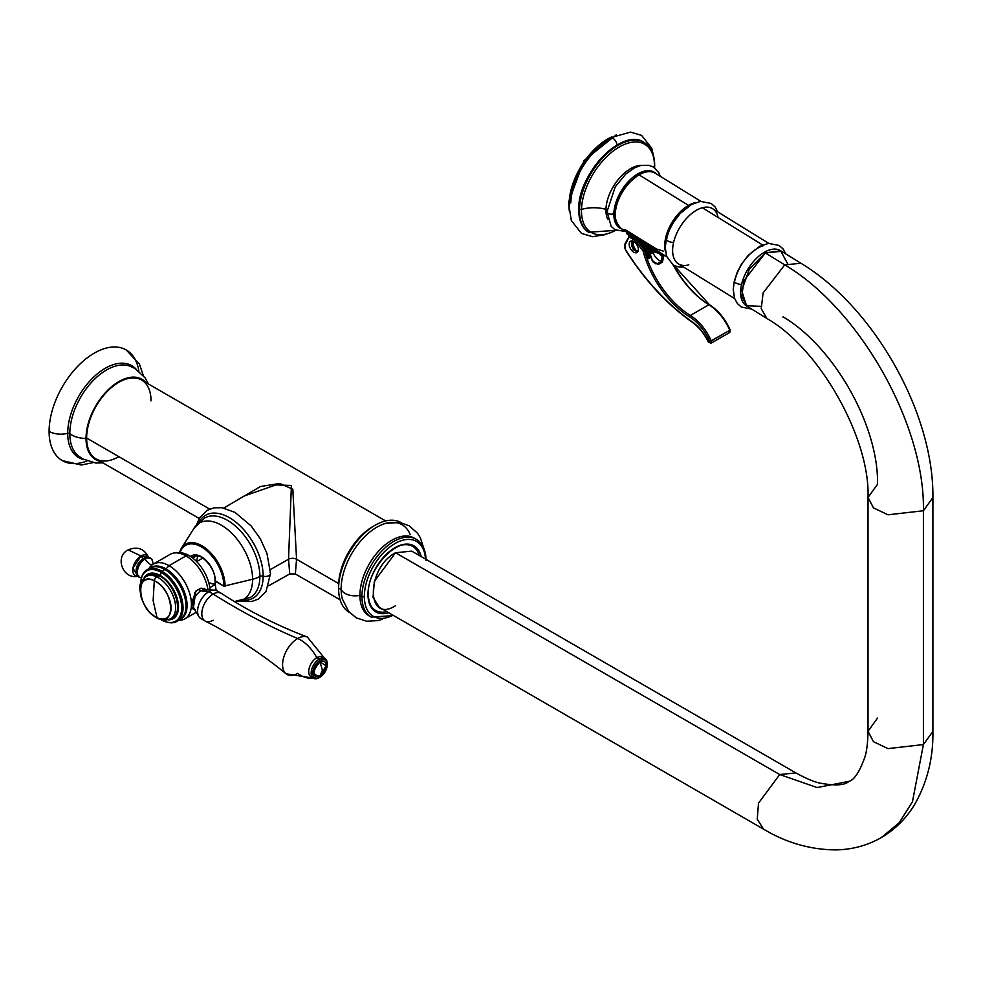 <?xml version="1.0" encoding="UTF-8"?>
<svg xmlns="http://www.w3.org/2000/svg" width="982" height="982" viewBox="0 0 982 982"><rect width="100%" height="100%" fill="white"/><g stroke="black" fill="none" stroke-linecap="round" stroke-linejoin="round"><path stroke-width="1.47" d="M199.199 518.459L96.064 458.913A45.54 26.293 -60 0 1 86.637 438.058L209.657 509.093L86.637 438.058A45.54 26.293 -60 0 1 106.51 392.235A45.54 26.293 -60 0 1 141.604 380.034L385.644 520.939M338.643 583.566L296.552 559.261L292.82 489.208L279.76 483.463L260.451 486.52L229.371 504.76L260.451 486.52L279.76 483.463L292.82 489.208L296.552 559.261L338.643 583.566M268.687 585.775L289.715 573.942L295.349 573.967L296.552 559.261A5.696 3.29 0 0 0 288.536 559.237L270.381 569.548L288.536 559.237L289.715 573.93L288.536 559.237L291.409 485.464L275.93 484.924L244.273 495.947L275.93 484.924L291.409 485.464L288.536 559.237A5.696 3.29 180 0 1 296.552 559.261L295.349 573.967L340.103 599.806M244.273 495.947L223.822 508.038M763.591 829.176L757.232 819.221L758.509 803.166L779.72 774.54L395.537 552.743C365.955 568.197 365.955 624.429 395.537 605.722M395.537 552.743L779.72 774.54L795.899 772.92L411.728 551.123L395.537 552.743L374.338 581.356L373.05 597.424L379.359 607.342L763.53 829.139C786.398 842.838 810.567 849.749 836.05 849.896C852.401 849.553 867.499 845.441 881.32 837.585L899.193 822.756L912.462 801.742L923.399 744.565L888.01 748.615L873.464 741.692L868.027 731.283L877.527 718.075M761.013 306.31L746.43 305.733L741.705 290.562L749.401 269.056L765.346 252.89L780.641 250.791L787.466 263.483M932.9 497.481L932.9 731.357C933.33 758.006 927.229 782.396 914.61 804.54C906.141 818.522 895.032 829.544 881.32 837.585L899.193 822.756L912.462 801.742L923.399 744.565L923.399 510.75L923.399 744.565L932.9 731.357L923.399 744.565L888.01 748.615L873.464 741.692L868.027 731.283C867.769 742.809 866.725 751.402 864.897 757.061C859.618 771.827 854.279 779.941 848.878 781.39C844.913 785.342 835.216 785.919 819.798 783.096C813.98 781.856 806.013 778.468 795.899 772.92L779.72 774.54L817.147 787.552L848.878 781.39L817.147 787.552L779.72 774.54L758.509 803.166L757.232 819.234L763.53 829.139M868.027 731.283L868.027 497.457L873.464 507.878L888.01 514.801L923.399 510.75L932.9 497.543L923.399 510.75L888.01 514.801L873.464 507.878L868.027 497.457L877.527 484.261C878.767 426.065 834.16 346.965 783.133 316.891L782.875 317.039M923.399 510.75C925.24 425.255 859.704 309.06 784.728 264.87L763.112 292.943L761.234 308.692L766.917 318.499L761.234 308.692L763.112 292.943L784.728 264.87C859.704 309.06 925.24 425.255 923.399 510.75M800.993 263.299L781.562 251.294L765.346 252.89L784.728 264.87L800.944 263.262L784.728 264.87L765.346 252.89L743.73 280.975L741.852 296.711L747.535 306.519L766.917 318.499C819.553 348.414 870.261 438.549 868.027 497.457M415.19 538.701A44.963 25.962 120 0 0 380.206 549.441A44.963 25.962 120 0 0 359.915 595.374L361.928 596.54A1.706 0.982 -0 0 0 364.347 596.54A43.257 24.98 120 0 1 393.978 544.126A43.257 24.98 120 0 1 425.464 559.053A43.257 24.98 120 0 0 393.978 544.126A43.257 24.98 120 0 0 364.347 596.54A43.257 24.98 120 0 0 393.033 615.235A43.257 24.98 120 0 1 364.347 596.54A1.706 0.982 180 0 1 361.928 596.54L359.915 595.374A44.963 25.962 -60 0 1 379.543 550.129A44.963 25.962 -60 0 1 414.195 538.075L416.208 539.241A44.963 25.962 120 0 0 381.556 551.295A44.963 25.962 120 0 0 361.928 596.54A44.963 25.962 120 0 0 371.245 617.126A44.963 25.962 -60 0 1 361.928 596.54A44.963 25.962 -60 0 1 381.556 551.295A44.963 25.962 -60 0 1 416.208 539.241C422.677 543.292 425.955 550.386 426.028 560.526M388.749 612.768A38.138 22.021 -60 0 1 367.968 594.454A38.138 22.021 -60 0 1 391.818 549.748A38.138 22.021 -60 0 1 421.18 556.585A38.138 22.021 -60 0 0 391.818 549.748A38.138 22.021 -60 0 0 367.968 594.454A1.142 0.663 -0 0 0 368.299 593.987A1.142 0.663 180 0 1 367.968 594.454A38.138 22.021 -60 0 0 388.749 612.768M373.982 525.935A48.388 27.938 120 0 0 338.594 585.849A48.388 27.938 -60 0 1 372.804 526.597L375.21 525.198A51.801 29.902 120 0 0 338.594 588.635A51.801 29.902 -60 0 1 361.351 536.344A51.801 29.902 -60 0 1 401.356 522.78A51.801 29.902 120 0 0 375.21 525.198M425.513 559.089A44.963 25.962 120 0 0 416.208 539.241M410.218 534.625A50.463 29.141 120 0 0 370.435 531.569A50.463 29.141 120 0 0 341.135 589.028A14.227 8.212 0 0 0 359.915 595.374A44.963 25.962 120 0 0 370.263 616.512A44.963 25.962 -60 0 1 369.232 615.96A44.963 25.962 -60 0 1 359.915 595.374A14.227 8.212 180 0 1 341.135 589.028A50.463 29.141 -60 0 1 386.073 523.283L400.005 522.51L409.199 525.824L417.46 533.165L420.357 537.829L423.647 547.87M341.135 589.028L338.594 588.635L338.594 585.849L338.594 588.635L341.135 589.028A50.463 29.141 -60 0 0 342.362 598.995L348.708 611.516L356.196 617.801L366.703 621.25L377.8 620.612L382.44 619.249M349.555 612.486A51.801 29.902 -60 0 1 338.594 588.635A51.801 29.902 120 0 0 349.555 612.486M394.531 547.981A36.997 21.358 120 0 1 419.253 555.468A36.997 21.358 120 0 0 412.636 546.373C398.631 535.828 366.937 568.639 368.299 593.987A1.142 0.663 180 0 0 367.98 593.533M368.299 593.987C368.459 602.15 370.901 607.649 375.627 610.46A36.997 21.358 120 0 0 386.81 611.651A36.997 21.358 120 0 1 367.968 593.975M192.975 556.303A18.498 10.679 -120 0 0 191.699 557.285A18.498 10.679 -120 0 1 192.975 556.303C199.395 551.062 215.745 567.547 214.972 580.35A1.142 0.663 0 0 0 215.304 580.816A19.64 11.342 60 0 0 206.024 560.317A19.64 11.342 60 0 0 190.582 556.512A19.64 11.342 60 0 1 206.024 560.317A19.64 11.342 60 0 1 215.304 580.816L223.822 586.168A31.682 18.29 -120 0 0 205.005 549.331A31.682 18.29 -120 0 0 180.037 552.706A31.682 18.29 -120 0 1 205.005 549.331A31.682 18.29 -120 0 1 223.822 586.168A1.142 0.663 -179.1 0 0 225.062 586.328A32.737 18.904 -120 0 0 225.062 585.873A32.737 18.904 -120 0 0 207.521 549.81A32.737 18.904 -120 0 0 181.486 548.14A32.737 18.904 -120 0 0 179.546 552.694A32.737 18.904 60 0 1 181.486 548.14A32.737 18.904 60 0 1 207.521 549.81A32.737 18.904 60 0 1 225.062 585.873L252.595 579.257L225.062 585.873A32.737 18.904 60 0 1 225.062 586.328A1.142 0.663 -179.1 0 1 223.822 586.168L215.304 581.258A56.919 32.86 120 0 0 216.2 590.489A56.919 32.86 -60 0 1 215.304 581.258A1.142 0.663 180 0 1 214.972 580.792A1.142 0.663 0 0 0 215.304 581.258L215.304 580.816A1.142 0.663 180 0 1 215.279 579.896M204.514 518.103A45.823 26.453 60 0 1 239.841 530.292A45.823 26.453 60 0 1 259.886 576.446A2.848 1.645 180 0 1 263.151 576.139A47.75 27.57 -120 0 1 243.831 600.235A47.75 27.57 -120 0 0 263.151 576.139A5.119 2.958 0 0 0 270.529 573.488A5.119 2.958 180 0 1 263.151 576.139A2.848 1.645 0 0 0 259.886 576.446A45.823 26.453 60 0 0 239.841 530.292A45.823 26.453 60 0 0 204.514 518.103L193.884 528.426A44.104 25.458 60 0 1 228.966 530.673A44.104 25.458 60 0 1 252.595 579.257A44.104 25.458 60 0 1 236.073 601.5A44.104 25.458 -120 0 0 252.595 579.257A44.104 25.458 -120 0 0 228.966 530.673A44.104 25.458 -120 0 0 193.884 528.426L181.486 548.14L179.522 552.694M263.151 576.139A47.75 27.57 -120 0 0 236.785 522.89A47.75 27.57 -120 0 0 198.867 522.338A47.75 27.57 -120 0 1 236.785 522.89A47.75 27.57 -120 0 1 263.151 576.139M240.541 601.009L251.674 601.5L258.376 599.069L266.012 591.569L270.529 573.488A5.119 2.958 0 0 0 269.989 572.162M250.324 597.461A45.823 26.453 60 0 0 259.886 576.446A22.77 13.147 180 0 1 252.595 579.257A22.77 13.147 -0 0 0 259.886 576.446A45.823 26.453 60 0 1 250.324 597.461L234.391 601.561M215.07 584.008A17.075 9.857 60 0 1 208.921 582.4M196.842 561.495A17.075 9.857 60 0 1 198.217 555.837M196.658 561.594L202.844 558.034L196.658 561.594M178.785 620.305A31.596 18.241 -120 0 0 184.874 618.832A31.596 18.241 -120 0 0 189.71 593.509A31.596 18.241 -120 0 0 169.076 565.669L185.979 555.91L189.06 555.567A29.828 17.222 60 0 1 210.074 589.986A29.828 17.222 -120 0 0 189.06 555.567A29.828 17.222 -120 0 0 177.263 552.927M147.042 569.756A29.828 17.222 -120 0 0 141.383 578.324A29.828 17.222 60 0 1 141.494 577.846A29.828 17.222 60 0 1 161.944 571.229A29.828 17.222 -120 0 0 147.042 569.756L149.976 568.05A29.828 17.222 60 0 1 164.89 569.523L161.944 571.229A29.828 17.222 60 0 1 182.885 604.679A29.828 17.222 60 0 1 167.087 622.171A29.828 17.222 60 0 1 166.609 622.023A29.828 17.222 -120 0 0 176.858 621.41A29.828 17.222 -120 0 0 181.437 597.51A29.828 17.222 -120 0 0 161.944 571.229L164.89 569.523A29.828 17.222 60 0 1 184.383 595.816A29.828 17.222 60 0 1 179.804 619.716L176.858 621.41M161.158 572.346A29.018 16.755 60 0 1 181.67 607.613A29.018 16.755 60 0 1 161.613 619.986A29.018 16.755 -120 0 0 166.154 621.901A29.018 16.755 -120 0 0 181.523 604.887A29.018 16.755 -120 0 0 161.158 572.346L160.373 575.575L161.158 572.346A29.018 16.755 -120 0 0 141.261 578.779A29.018 16.755 -120 0 0 140.647 583.664A29.018 16.755 60 0 1 161.158 572.346L161.944 571.229L161.158 572.346M168.241 619.863A25.618 14.791 -120 0 0 178.037 602.027A25.618 14.791 -120 0 0 160.373 575.575A25.618 14.791 60 0 1 178.037 602.027A25.618 14.791 60 0 1 168.241 619.863M144.059 577.981A25.618 14.791 60 0 1 160.373 575.575A25.618 14.791 -120 0 0 144.059 577.981M171.555 618.206C184.456 614.241 174.943 582.424 158.839 575.697C154.149 573.562 150.258 573.648 147.165 575.955M218.765 592.551A16.019 9.255 120 0 0 214.174 590.084A16.019 9.255 120 0 0 208.921 591.63L200.868 590.906L198.45 589.519A11.219 6.469 -60 0 1 199.837 588.856A11.219 6.469 -60 0 1 204.06 588.967L206.478 590.354A11.219 6.469 120 0 0 200.868 590.906L198.45 589.519A11.219 6.469 -60 0 0 197.063 590.452L195.786 591.201L197.063 590.452A11.219 6.469 -60 0 0 194.559 592.944A11.219 6.469 -60 0 1 197.063 590.452A11.219 6.469 -60 0 1 198.45 589.519A11.219 6.469 -60 0 1 199.837 588.856L201.126 588.12L206.171 589.875L201.126 588.12L199.837 588.856A11.219 6.469 -60 0 1 205.103 589.851M205.655 589.863A11.674 6.739 120 0 0 204.563 588.734A11.674 6.739 -60 0 1 205.655 589.863M195.786 591.201L193.233 609.122L194.497 609.441L191.637 603.267L195.786 591.201M194.424 609.306A11.674 6.739 -60 0 1 193 608.963A11.674 6.739 120 0 0 194.424 609.306M153.278 564.11L170.181 554.351A31.596 18.241 60 0 1 185.979 555.91A31.596 18.241 60 0 1 207.975 589.924A31.596 18.241 -120 0 0 185.979 555.91L169.076 565.669A31.596 18.241 -120 0 0 153.278 564.11A31.596 18.241 -120 0 0 148.957 568.639M148.908 568.676L149.387 567.903A31.596 18.241 60 0 1 169.076 565.669L166.007 568.885A29.816 17.222 60 0 1 185.623 595.644A29.816 17.222 60 0 1 180.381 619.36A29.816 17.222 -120 0 0 185.623 595.644A29.816 17.222 -120 0 0 166.007 568.885L169.076 565.669A31.596 18.241 60 0 1 190.741 597.682A31.596 18.241 60 0 1 179.645 620.293L178.724 620.329M189.06 555.567L185.979 555.91A31.596 18.241 -120 0 0 175.348 552.891L179.031 552.706A29.828 17.222 60 0 1 189.06 555.567M166.007 568.885A29.816 17.222 -120 0 0 150.577 567.731A29.816 17.222 60 0 1 166.007 568.885L165.59 569.953L166.007 568.885M178.258 620.44A29.828 17.222 -120 0 0 184.751 597.154A29.828 17.222 -120 0 0 164.89 569.523A29.828 17.222 -120 0 0 148.577 569.032M194.141 608.84A11.219 6.469 -60 0 1 192.214 607.932A11.219 6.469 -60 0 0 192.853 608.386L195.258 609.773A11.219 6.469 120 0 1 193.54 600.788A11.219 6.469 120 0 1 200.868 590.906L208.921 591.63A16.019 9.255 -60 0 1 216.924 590.833L221.159 593.275A16.019 9.255 120 0 0 213.143 594.073L208.921 591.63A16.019 9.255 120 0 0 198.88 616.573L193.847 608.361A11.219 6.469 -60 0 1 200.868 590.906A11.219 6.469 -60 0 1 204.538 589.826L214.174 590.084M322.415 670.24L320.009 661.88L326.036 665.722L320.316 675.628L322.415 670.24L320.009 675.825C312.215 675.665 312.215 671.025 320.009 661.88L322.415 670.24M198.88 616.573A16.019 9.255 120 0 0 203.299 619.323M205.128 621.029L200.905 618.586A16.019 9.255 -60 0 1 198.45 605.747A16.019 9.255 -60 0 1 208.921 591.63L213.143 594.073A16.019 9.255 120 0 0 202.673 608.189A16.019 9.255 120 0 0 205.128 621.029A16.019 9.255 120 0 0 213.143 620.231M313.504 678.243A11.379 6.567 120 0 0 319.199 677.678L320.009 677.212A10.25 5.917 120 0 0 327.252 664.667A10.25 5.917 120 0 0 320.009 660.481A10.25 5.917 -60 0 1 327.252 664.667A10.25 5.917 -60 0 1 320.009 677.212A10.25 5.917 -60 0 1 312.755 673.026A10.25 5.917 -60 0 1 320.009 660.481L319.199 659.094A11.379 6.567 120 0 0 311.76 669.123A11.379 6.567 120 0 0 313.504 678.243L311.098 676.843A11.379 6.567 -60 0 1 309.342 667.723A11.379 6.567 -60 0 1 316.781 657.694L319.199 659.094A11.379 6.567 -60 0 1 327.252 663.734A11.379 6.567 -60 0 1 327.239 664.225A11.379 6.567 120 0 0 324.895 658.529A11.379 6.567 120 0 0 319.199 659.094L316.781 657.694A11.379 6.567 -60 0 1 322.477 657.13L324.895 658.529M320.009 675.825A8.543 4.935 120 0 0 326.036 665.366A8.543 4.935 120 0 0 320.009 661.88A8.543 4.935 120 0 0 313.97 672.339A8.543 4.935 120 0 0 320.009 675.825M323.557 658.05A11.379 6.567 120 0 0 316.781 657.694A30.896 17.836 -120 0 0 297.669 638.521A683.042 394.347 60 0 1 213.143 594.073A683.042 394.347 -120 0 0 297.669 638.521A21.346 12.324 -60 0 1 307.292 636.974C277.219 625.595 248.593 611.074 221.392 593.423A16.019 9.255 120 0 0 213.143 594.073A16.019 9.255 120 0 0 202.611 608.41A16.019 9.255 120 0 0 205.385 621.164C234.268 635.882 261.151 653.423 286.032 673.775A21.346 12.324 -60 0 1 284.007 656.418A21.346 12.324 -60 0 1 297.669 638.521A21.346 12.324 -60 0 1 307.292 636.974L324.674 658.406M313.295 678.12L286.032 673.775A21.346 12.324 -60 0 0 297.669 673.382A30.896 17.836 -120 0 0 313 677.948M286.032 673.775A21.346 12.324 -60 0 1 284.007 656.418A21.346 12.324 -60 0 1 297.669 638.521A30.896 17.836 60 0 1 316.781 657.694A11.379 6.567 120 0 0 309.06 668.828A11.379 6.567 120 0 0 312.436 677.322M319.199 677.678L319.199 677.678A11.379 6.567 -60 0 1 311.147 673.026A11.379 6.567 -60 0 1 319.199 659.094L320.009 660.481A10.25 5.917 120 0 0 312.755 673.026A10.25 5.917 120 0 0 320.009 677.212L319.199 677.678L320.009 677.212M153.965 563.705L152.775 562.907A10.912 6.297 120 0 0 152.775 562.895M152.738 562.367A10.912 6.297 120 0 0 145.078 558.954L143.998 558.868L145.078 558.954A10.912 6.297 120 0 0 137.59 570.051A10.912 6.297 120 0 0 141.506 577.809A10.912 6.297 120 0 1 137.59 570.051A10.912 6.297 120 0 1 145.078 558.954A10.581 6.113 -120 0 0 151.94 565.031A10.581 6.113 60 0 1 145.078 558.954A10.912 6.297 120 0 1 152.738 562.367M145.471 557.825A9.722 5.61 120 0 0 143.004 558.721L143.004 558.721A9.722 5.61 120 0 0 136.584 573.206A9.722 5.61 120 0 1 143.004 558.721L141.015 555.984L128.139 549.871L141.015 555.984L132.938 568.271L137.775 576.152A11.674 6.739 -60 0 1 132.938 568.271A11.674 6.739 -60 0 1 141.015 555.984A11.674 6.739 -60 0 1 148.613 557.383L141.015 555.984L143.004 558.721A9.722 5.61 120 0 1 145.471 557.825M158.839 575.697L156.789 576.876A24.476 14.129 -120 0 0 146.097 576.471A24.476 14.129 60 0 1 156.789 576.876L158.839 575.697C174.244 582.142 184.125 612.24 172.623 617.678L170.573 618.869A24.476 14.129 -120 0 0 174.01 598.259A24.476 14.129 -120 0 0 156.789 576.876A24.476 14.129 60 0 1 174.01 598.259A24.476 14.129 60 0 1 170.573 618.869L164.767 620.354L157.918 618.672A3.989 2.492 -64.6 0 1 157.034 617.703C137.345 609.466 134.436 570.198 154.297 580.718L153.131 600.665L157.034 617.703L153.131 600.665L154.297 580.718C173.986 588.955 176.895 628.222 157.034 617.703A21.764 12.57 -120 0 0 170.991 606.483A21.764 12.57 -120 0 0 154.297 580.718A3.989 2.492 -64.6 0 1 156.789 576.876A3.989 2.492 115.4 0 0 154.297 580.718A21.764 12.57 -120 0 0 140.328 591.937A21.764 12.57 -120 0 0 157.034 617.703A3.989 2.492 115.4 0 0 157.918 618.672C144.158 609.196 147.46 608.619 144.563 605.452L140.807 596.344C140.598 588.488 136.326 585.665 146.097 576.471L152.284 574.151L158.839 575.697M138.867 371.135A63.891 36.886 120 0 0 90.614 355.41A63.891 36.886 120 0 0 49.1 431.38A63.891 36.886 120 0 0 86.981 460.988M86.023 438.414A46.387 26.784 120 0 0 100.495 461.466A46.387 26.784 120 0 1 86.023 438.414A19.922 11.502 180 0 1 69.82 433.614A19.922 11.502 0 0 0 86.023 438.414A46.387 26.784 120 0 1 109.248 388.786A46.387 26.784 120 0 1 146.023 382.599A46.387 26.784 120 0 0 109.248 388.786A46.387 26.784 120 0 0 86.023 438.414M118.834 456.655A45.54 26.293 -60 0 1 86.637 438.058A45.54 26.293 -60 0 1 118.834 382.293A45.54 26.293 -60 0 1 151.032 400.889M129.342 365.942A51.972 30.012 -60 0 0 90.54 383.446A51.972 30.012 -60 0 0 69.82 433.614A51.972 30.012 -60 0 0 77.725 455.353A51.972 30.012 -60 0 1 69.82 433.614A1.706 0.982 0 0 0 67.709 433.295A53.077 30.638 120 0 1 94.051 376.72A53.077 30.638 120 0 1 136.093 369.158A53.077 30.638 120 0 0 94.051 376.72A53.077 30.638 120 0 0 67.709 433.295A53.077 30.638 120 0 0 83.887 459.588A53.077 30.638 120 0 1 67.709 433.295A16.51 9.525 180 0 1 49.1 431.38A16.51 9.525 0 0 0 67.709 433.295A1.706 0.982 180 0 1 69.82 433.614A51.972 30.012 -60 0 1 90.54 383.446A51.972 30.012 -60 0 1 129.342 365.942L134.915 368.434L145.029 377.751L148.466 383.999M93.008 462.657L81.261 465.014L62.332 460.632A63.891 36.886 -60 0 1 49.1 431.38A63.891 36.886 -60 0 1 76.989 367.084A63.891 36.886 -60 0 1 126.224 349.96L139.395 364.003L143.323 375.517M695.943 202.501A32.504 18.093 121.7 0 0 688.517 205.398L639.037 174.833A32.504 18.093 -58.3 0 1 655.325 173.237A32.504 18.093 121.7 0 0 639.037 174.833L688.517 205.398A32.504 18.093 121.7 0 0 665.501 251.773A32.504 18.093 -58.3 0 1 688.517 205.398A32.504 18.093 -58.3 0 1 695.943 202.501M700.853 201.359L655.325 173.237C650.882 170.721 645.702 170.917 639.785 173.839L626.884 184.481C613.136 203.458 611.234 218.151 621.164 228.548A32.504 18.093 -58.3 0 1 617.396 202.93A32.504 18.093 -58.3 0 1 639.037 174.833A32.504 18.093 121.7 0 0 617.396 202.93A32.504 18.093 121.7 0 0 621.164 228.548A32.504 18.093 121.7 0 0 625.853 230.07L656.504 249.011L663.341 251.159M658.738 253.025A1.706 0.945 -58.3 0 1 657.879 253.111A1.706 0.945 -58.3 0 1 657.572 252.362A1.706 1.019 1.8 0 0 659.732 252.521A1.706 1.019 -178.2 0 1 657.572 252.362L626.921 233.421A1.706 1.019 -178.2 0 1 626.418 232.673A1.706 1.019 1.8 0 0 626.921 233.421A1.706 0.945 121.7 0 0 627.228 234.182A1.706 0.945 -58.3 0 1 626.921 233.421L626.958 232.12L626.921 233.421L657.572 252.362L657.609 251.061L657.572 252.362A1.706 0.945 121.7 0 0 657.879 253.111A1.706 0.945 121.7 0 0 658.738 253.025A1.706 0.982 -120 0 0 659.634 253.135A1.706 0.982 -120 0 0 659.892 252.84M642.94 246.617L650.023 250.987A3.412 1.903 -58.3 0 1 649.397 249.477L641.295 244.469L649.397 249.477A10.814 6.457 1.8 0 0 655.068 251.367A10.814 6.457 -178.2 0 1 649.397 249.477L649.446 247.906L649.397 249.477A3.412 1.903 121.7 0 0 650.023 250.987A3.412 1.903 121.7 0 0 651.729 250.815M632.445 244.236L632.911 245.966L633.059 241.253L633.316 246.752A4.554 2.627 -120 0 0 638.251 250.68A4.554 2.627 -120 0 1 633.316 246.752L632.199 243.536L632.985 241.228M644.082 248.09L644.72 247.722L644.082 248.09M626.823 232.047A1.706 1.019 1.8 0 0 626.418 232.673L626.467 231.003M659.978 252.509L659.978 252.509A1.706 0.982 60 0 1 659.634 253.135L657.879 253.111L627.228 234.182L626.418 232.673M660.309 176.318L658.689 172.55L653.521 167.112L648.979 165.295L640.939 165.455L634.679 167.775L625.853 173.949L615.26 186.776L607.048 211.67A3.989 2.381 1.8 0 0 609.478 213.953A3.989 2.381 1.8 0 0 613.848 213.536A32.787 18.253 121.7 0 0 621.999 229.064A32.787 18.253 -58.3 0 1 613.848 213.536A3.989 2.381 -178.2 0 1 609.478 213.953A3.989 2.381 -178.2 0 1 607.048 211.67L611.148 226.339L614.977 229.739L626.148 231.617M656.16 173.753A32.787 18.253 121.7 0 0 630.542 179.375A32.787 18.253 121.7 0 0 613.848 213.536A32.787 18.253 -58.3 0 1 630.542 179.375A32.787 18.253 -58.3 0 1 656.16 173.753M607.846 219.514A33.621 18.719 -58.3 0 1 605.943 209.35A28.453 16.989 1.8 0 0 581.491 209.436A51.592 28.736 121.7 0 0 615.837 230.218A51.592 28.736 121.7 0 1 581.491 209.436A28.453 16.989 -178.2 0 1 605.943 209.35A33.621 18.719 -58.3 0 1 641.283 165.381A33.621 18.719 121.7 0 0 605.943 209.35A2.271 1.363 -178.2 0 1 607.134 210.087A2.271 1.363 1.8 0 0 605.943 209.35A33.621 18.719 121.7 0 0 607.846 219.514M654.442 167.726A51.592 28.736 121.7 0 0 654.454 167.308A28.453 16.989 1.8 0 0 654.221 167.566A28.453 16.989 -178.2 0 1 654.454 167.308A51.592 28.736 121.7 0 0 619.237 147.005A51.592 28.736 121.7 0 0 581.491 209.436A1.706 1.019 -178.2 0 1 579.49 209.215A52.795 29.399 121.7 0 0 589.077 232.574A52.795 29.399 -58.3 0 1 579.49 209.215L579.49 209.215A52.795 29.399 -58.3 0 1 604.028 156.494A52.795 29.399 -58.3 0 1 644.56 142.746A52.795 29.399 121.7 0 0 604.028 156.494A52.795 29.399 121.7 0 0 579.49 209.215A1.706 1.019 1.8 0 0 581.491 209.436A51.592 28.736 121.7 0 1 619.237 147.005A51.592 28.736 121.7 0 1 654.454 167.308A1.706 1.019 1.8 0 0 654.65 166.854A1.706 1.019 -178.2 0 1 654.454 167.308A51.592 28.736 121.7 0 1 654.442 167.726M570.812 202.857A51.616 28.748 -58.3 0 1 608.582 140.401A5.978 3.449 -120 0 1 609.81 137.922A5.978 3.449 60 0 1 614.241 139.334A5.978 3.449 60 0 1 617.015 145.066A5.978 3.449 -120 0 0 614.241 139.334A5.978 3.449 -120 0 0 609.81 137.922L593.3 151.363L581.982 166.265L573.819 182.922L569.106 206.551L571.34 220.557L581.454 233.385L592.539 236.687L605.084 234.673M569.13 205.484A52.795 29.399 -58.3 0 1 569.13 202.82L569.13 202.82A52.795 29.399 -58.3 0 1 611.405 137.038A52.795 29.399 121.7 0 0 569.13 202.82A1.706 1.019 -178.2 0 1 568.627 202.071A1.706 1.019 1.8 0 0 569.13 202.82A52.795 29.399 121.7 0 0 569.13 205.484M588.832 232.415A52.795 29.399 -58.3 0 1 588.574 232.268A52.795 29.399 -58.3 0 1 578.987 208.908A52.795 29.399 -58.3 0 1 603.537 156.187A52.795 29.399 -58.3 0 1 644.069 142.439A52.795 29.399 -58.3 0 1 644.315 142.586M607.441 139.37A52.795 29.399 121.7 0 0 569.437 200.893A52.795 29.399 -58.3 0 1 607.441 139.37M654.147 166.105A1.706 1.019 -178.2 0 1 654.65 166.854C654.92 155.451 651.557 147.41 644.56 142.746L644.069 142.439A52.795 29.399 121.7 0 0 603.537 156.187A52.795 29.399 121.7 0 0 578.987 208.908L578.877 208.27A52.132 29.03 -58.3 0 1 617.015 145.189A52.132 29.03 121.7 0 0 578.877 208.27L578.987 208.908A52.795 29.399 121.7 0 0 588.574 232.268L616.021 230.316M569.13 201.371A1.706 1.019 1.8 0 0 568.627 202.071L584.045 160.532L616.426 134.694M781.132 251.036A32.443 18.069 121.7 0 0 758.988 256.057A32.443 18.069 121.7 0 0 741.594 284.289A32.443 18.069 121.7 0 0 747.081 306.224A32.443 18.069 121.7 0 1 741.594 284.289A4.836 2.062 -166.7 0 1 736.574 283.344A4.836 2.062 -166.7 0 1 734.34 280.913A4.836 2.062 13.3 0 0 736.574 283.344A4.836 2.062 13.3 0 0 741.594 284.289A32.443 18.069 121.7 0 1 758.988 256.057A32.443 18.069 121.7 0 1 781.132 251.036M734.634 298.565L678.513 263.9A32.443 18.069 -58.3 0 1 673.627 242.309A32.443 18.069 -58.3 0 1 702.326 207.73L762.597 244.972L702.326 207.73A32.443 18.069 -58.3 0 1 712.613 208.7L768.734 243.364M763.64 245.61A32.443 18.069 121.7 0 0 734.953 280.189A4.836 2.062 13.3 0 0 734.34 280.913L737.273 272.174L741.189 264.649L748.1 255.492L759.565 246.384L768.464 243.389L779.156 245.451L783.096 248.962L785.796 253.908M718.087 217.476A32.443 18.069 121.7 0 0 702.326 207.73A32.443 18.069 121.7 0 0 673.627 242.309A4.836 2.062 -166.7 0 1 668.595 241.363A4.836 2.062 -166.7 0 1 666.373 238.933A4.836 2.062 13.3 0 0 668.595 241.363A4.836 2.062 13.3 0 0 673.627 242.309A32.443 18.069 121.7 0 0 688.812 264.87M666.987 238.209A4.836 2.062 13.3 0 0 666.373 238.933L669.294 230.193L673.222 222.669L680.133 213.511L691.598 204.403L700.485 201.408L711.177 203.458L715.129 206.981L717.83 211.916M729.921 329.952L729.921 329.952A35.855 20.708 -120 0 0 709.655 305.206A72.422 41.821 60 0 1 673.578 265.189M624.957 245.279A4.554 2.627 -120 0 0 625.779 250.066A169.628 97.93 -120 0 0 692.089 321.765A33.584 19.395 60 0 1 708.488 341.896A1.142 0.663 -120 0 0 709.802 341.576A35.855 20.708 -120 0 0 689.536 316.83A72.422 41.821 60 0 1 643.087 251.048L637.06 243.106A13.097 7.561 -120 0 0 632.003 238.565L628.983 237.153L624.957 245.279A1.142 0.872 -153.6 0 1 625.031 244.002A1.142 0.872 26.4 0 0 624.957 245.279A4.554 2.627 -120 0 0 625.779 250.066A169.628 97.93 -120 0 0 692.089 321.765L692.089 321.765A33.584 19.395 60 0 1 708.488 341.896L708.488 341.896A1.142 0.663 -120 0 0 709.802 341.576L729.786 330.283A2.271 1.313 60 0 1 729.589 332.517A2.271 1.313 -120 0 0 729.786 330.283L711.275 340.975A36.997 21.358 -120 0 0 690.358 315.443L708.881 304.764A36.997 21.358 60 0 1 729.786 330.283A36.997 21.358 -120 0 0 708.881 304.764A71.293 41.158 60 0 1 673.112 264.919A71.293 41.158 60 0 0 708.881 304.764A1.142 0.638 -58.4 0 1 709.446 304.702A1.142 0.638 121.6 0 0 708.881 304.764L690.358 315.443A36.997 21.358 60 0 1 711.275 340.975A2.271 1.313 60 0 1 711.066 343.209A2.271 1.313 -120 0 0 711.275 340.975L709.802 341.576A35.855 20.708 -120 0 0 689.536 316.83A1.142 0.638 -58.4 0 1 690.358 315.443A1.142 0.638 121.6 0 0 689.536 316.83A72.422 41.821 60 0 1 643.087 251.048L644.646 250.705A71.293 41.158 -120 0 0 690.358 315.443A71.293 41.158 -120 0 1 644.646 250.705A1.706 0.982 -120 0 0 644.143 249.71L644.548 249.477A1.706 0.982 60 0 1 645.051 250.471L643.087 251.048L644.143 249.71A1.706 0.982 60 0 1 644.646 250.705L645.051 250.471A1.706 0.982 -120 0 0 644.548 249.477L638.3 242.1A14.227 8.212 -120 0 0 636.127 239.682A14.227 8.212 60 0 1 638.3 242.1L644.143 249.71L642.915 250.717L637.06 243.106L638.3 242.1L637.06 243.106A13.097 7.561 -120 0 0 632.003 238.565A1.142 0.663 -60.9 0 1 632.469 237.423A1.142 0.663 119.1 0 0 632.003 238.565L629.352 237.092A1.142 0.663 -60.9 0 1 629.916 235.84A1.142 0.663 119.1 0 0 629.352 237.092L628.983 237.153A1.142 0.872 -153.6 0 1 629.057 235.889A1.706 0.982 60 0 1 629.302 235.606A1.706 0.982 -120 0 0 629.057 235.889A1.142 0.872 26.4 0 0 628.983 237.153L624.957 245.279M631.917 250.668A6.493 3.744 60 0 1 629.597 242.333A6.493 3.744 60 0 1 635.649 243.143A6.493 3.744 60 0 1 637.981 251.478A6.493 3.744 60 0 1 631.917 250.668L633.93 249.502A6.493 3.744 60 0 1 631.733 245.831L632.126 241.081L631.733 245.831A6.493 3.744 60 0 0 633.93 249.502L631.917 250.668A6.493 3.744 -120 0 0 637.036 252.521A6.493 3.744 -120 0 0 635.649 243.143A6.493 3.744 -120 0 0 630.542 241.277A6.493 3.744 -120 0 0 631.917 250.668M650.919 257.137L647.703 258.99A71.293 41.158 60 0 1 645.051 250.471L645.051 250.471A71.293 41.158 60 0 0 647.703 258.99L650.465 256.363A1.424 0.822 60 0 1 650.919 257.137L647.703 258.99L647.052 255.799L647.703 258.99L649.397 256.977A3.695 2.087 -4.6 0 1 647.052 255.799L646.794 254.854L647.052 255.799A3.695 2.087 175.4 0 0 649.397 256.977L646.696 251.196L644.769 251.097L646.119 251.318A3.695 0.982 -41.2 0 1 645.788 251.49A3.695 0.982 138.8 0 0 646.119 251.318L648.378 253.97A3.695 1.448 -29.7 0 1 646.512 253.97A3.695 1.448 150.3 0 0 648.378 253.97L649.397 256.977L650.465 256.363L648.378 253.97L650.465 256.363A1.424 0.822 -120 0 1 650.919 257.137L651.103 256.216L650.919 257.137A71.293 41.158 60 0 0 652.686 261.777A71.293 41.158 60 0 1 650.919 257.137M663.807 254.89A71.293 41.158 -120 0 0 663.967 255.271L662.396 262.108L658.37 264.428L652.686 261.777L658.37 264.428A1.142 0.663 -120 0 0 657.461 263.569L661.487 261.249A10.25 5.917 60 0 1 652.981 252.583L649.618 254.522L652.981 252.583A10.25 5.917 -120 0 0 661.487 261.249A1.142 0.663 60 0 1 662.396 262.108L658.37 264.428A1.142 0.663 -120 0 0 657.461 263.569L661.487 261.249L662.101 255.958A72.705 41.981 60 0 1 660.996 253.147A72.705 41.981 60 0 0 662.101 255.958A6.543 3.781 60 0 1 659.192 253.319A6.543 3.781 -120 0 0 662.101 255.958L661.487 261.249A1.142 0.663 60 0 1 662.396 262.108L663.967 255.271L662.101 255.958L663.967 255.271A71.293 41.158 -120 0 1 663.807 254.89M637.674 240.627A14.227 8.212 60 0 1 638.693 241.867A14.227 8.212 -120 0 0 637.674 240.627M631.757 242.112L632.273 241.069L631.757 242.112M652.183 252.03L649.028 253.847L652.183 252.03M648.218 252.926L650.808 251.429L648.218 252.926M653.018 261.016A10.25 5.917 -120 0 0 657.461 263.569A10.25 5.917 60 0 1 653.018 261.016M632.813 247.317L632.813 247.317A3.695 2.136 60 0 1 631.536 245.119A3.695 2.136 -120 0 0 632.813 247.317A3.695 1.043 -42 0 1 632.482 247.489A3.695 1.043 138 0 0 632.813 247.317L633.28 247.845L632.813 247.317M647.924 249.698L646.046 250.778L647.924 249.698M708.906 304.739A72.422 41.821 -120 0 0 709.655 305.206A1.142 0.638 121.6 0 0 709.446 304.702L673.922 265.385M692.727 322.231L692.236 322.243C698.803 326.945 704.143 333.512 708.268 341.92L711.066 343.209L729.589 332.517L730.166 329.964C725.146 318.794 718.235 310.373 709.446 304.702M625.816 250.128L625.62 250.201C644.818 280.386 667.024 304.395 692.236 322.243M646.242 253.27L647.052 255.799M655.645 263.79L653.153 261.347L652.686 261.777L651.103 256.216L646.696 251.196L645.002 250.852M655.866 263.839L657.461 263.569L655.853 263.839L653.128 261.801M646.082 252.521A3.695 0.982 138.8 0 0 646.88 252.178A3.695 0.982 138.8 0 1 646.082 252.521M637.87 251.662A6.493 3.744 60 0 1 633.93 249.502A6.493 3.744 60 0 0 637.87 251.662M638.3 242.1L644.548 249.477L638.3 242.1M800.944 263.262C874.103 307.256 933.931 413.226 932.9 497.543M393.573 615.554L371.245 617.126L369.232 615.96M270.529 573.488L266.92 553.32L260.279 538.762L251.122 525.898L234.956 512.358L222.03 507.731L213.941 507.841L207.251 510.272L199.616 517.772L196.547 524.793M214.972 580.792L215.942 590.391M215.107 584.609L209.829 587.653M192.754 558.083L197.038 555.603M196.24 612.265L184.874 618.832M141.261 578.779L141.494 577.846L139.063 577.269L137.099 575.01L136.486 571.45L138.72 564.196L144.182 558.451C149.706 556.426 152.578 557.911 152.775 562.907M166.154 621.901L167.087 622.171M327.252 664.667L327.252 663.734M148.969 558.377C144.771 548.803 137.836 545.967 128.151 549.871C113.949 556.819 123.364 580.828 138.818 575.968M77.725 455.353L82.672 458.925L95.794 463.025L102.938 462.878M621.164 228.548L666.692 256.67M645.223 249.637L646.573 248.851M660.334 252.742L659.634 253.135M632.31 240.038L632.199 243.536L636.311 251.306M650.023 250.987L657.535 252.902M644.069 142.439C623.091 126.874 578.226 173.041 578.742 208.528C578.496 219.87 581.774 227.775 588.574 232.268M654.65 166.854L654.601 167.848M569.29 211.02L568.627 202.071M751.709 309.109L741.275 307.022L737.335 303.499L734.511 298.221L733.235 289.322L734.34 280.913M666.373 238.933L665.256 247.415L666.557 256.265L673.161 264.944L678.071 266.908L683.73 267.129M625.62 250.201L624.748 244.297L629.707 235.373M638.926 241.412L645.027 249.318L646.757 254.755M649.888 250.913L647.604 252.227M653.607 156.126L651.729 148.233L641.614 135.406L630.53 132.104L609.81 137.922M204.293 588.562L204.919 588.93"/></g></svg>

